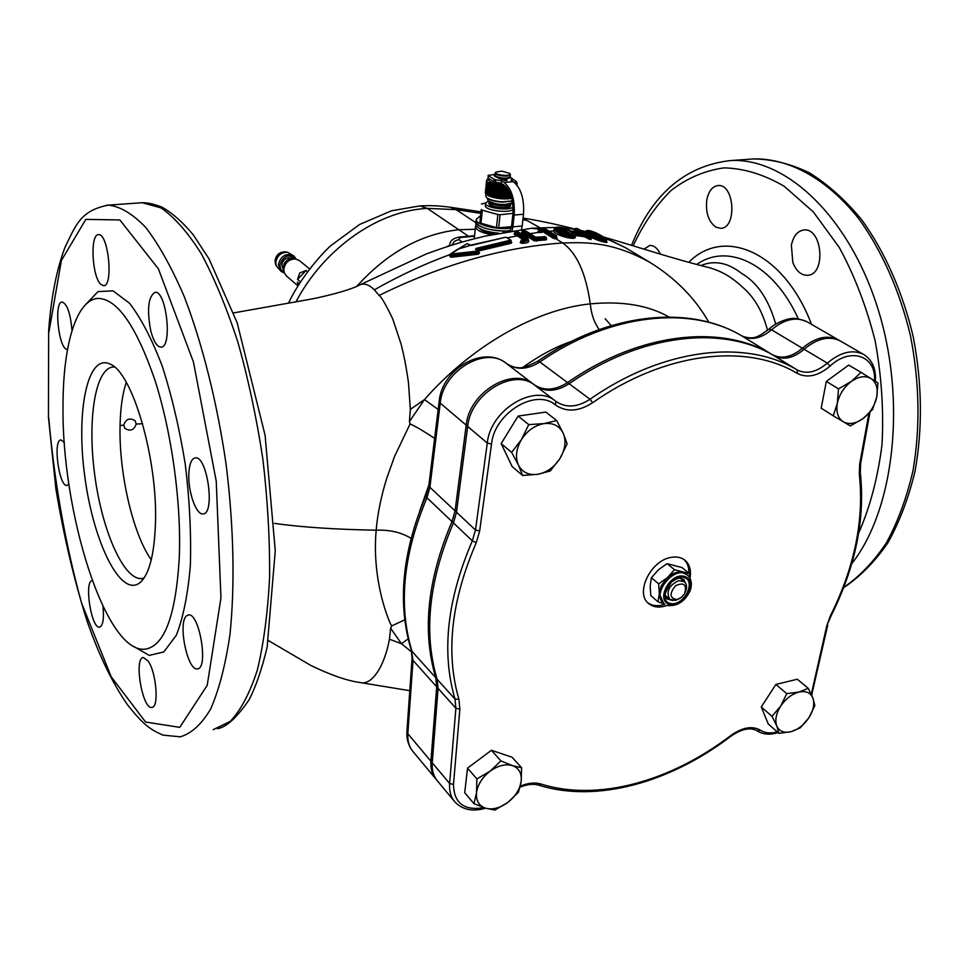 <?xml version="1.0" encoding="UTF-8"?>
<svg xmlns="http://www.w3.org/2000/svg" width="969" height="969" viewBox="0 0 969 969"><rect width="100%" height="100%" fill="white"/><g stroke="black" fill="none" stroke-linecap="round" stroke-linejoin="round"><path stroke-width="1.45" d="M567.131 443.826L563.231 433.264L556.654 420.534L544.057 423.598L528.747 424.628L521.455 439.563L511.62 452.378L518.427 465.072L522.63 475.488L537.771 474.313L550.247 471.019L559.973 458.482L567.131 443.826M522.63 475.488L512.177 466.586L501.155 443.596L518.112 416.076L545.85 412.091L556.654 420.534M501.155 443.596L511.62 452.378M518.112 416.076L528.747 424.628M544.057 423.598C534.876 425.282 527.342 430.599 521.455 439.563C516.114 448.792 515.108 457.283 518.427 465.072C522.327 472.387 528.771 475.476 537.771 474.313C546.819 472.533 554.22 467.252 559.973 458.482C565.266 449.483 566.344 441.077 563.231 433.264C559.525 425.839 553.129 422.617 544.057 423.598M850.37 425.936L862.931 418.656L872.512 409.584L876.703 397.205L877.938 382.949L861.053 372.362L851.279 381.483L838.5 388.86L837.337 403.286L833.255 415.81L850.37 425.936M838.5 388.86L826.315 381.423L821.191 408.191L833.255 415.81M826.315 381.423L848.711 365.083L861.053 372.362M876.703 397.205C878.241 388.533 876.351 382.319 871.034 378.564C865.317 375.378 858.74 376.347 851.279 381.483C843.975 387.152 839.324 394.419 837.337 403.286C835.896 412.055 837.894 418.233 843.321 421.818C849.086 424.834 855.627 423.78 862.931 418.656C870.089 413.085 874.68 405.938 876.703 397.205M772.002 716.333L776.787 726.023L778.943 733.363L790.946 731.716L800.285 727.828L808.873 717.799L814.844 705.505L812.894 698.055L808.255 688.329L798.868 692.084L786.755 693.634L780.675 706.122L772.002 716.333L761.271 706.982L775.89 684.441L786.755 693.634M778.943 733.363L768.247 723.952L761.271 706.982M775.89 684.441L797.305 679.233L808.255 688.329M790.946 731.716C797.959 729.657 803.931 725.018 808.873 717.799C813.463 710.422 814.796 703.845 812.894 698.055C810.508 692.617 805.833 690.618 798.868 692.084C791.77 694.083 785.702 698.77 780.675 706.122C776.048 713.632 774.752 720.27 776.787 726.023C779.294 731.389 784.018 733.279 790.946 731.716M500.925 760.907L490.06 771.203L476.869 778.931L476.53 792.654L473.95 803.64L485.578 808.194L494.844 810.072L507.804 802.453L518.451 792.242L521.177 781.341L521.613 767.775L512.48 765.643L500.925 760.907L491.428 750.285L512.044 757.213L521.613 767.775M473.95 803.64L464.708 792.703L467.542 768.126L491.428 750.285M467.542 768.126L476.869 778.931M476.53 792.654C475.888 800.648 478.904 805.833 485.578 808.194C492.567 810.011 499.98 808.085 507.804 802.453C515.399 796.433 519.856 789.396 521.177 781.341C521.94 773.407 519.045 768.175 512.48 765.643C505.527 763.669 498.054 765.522 490.06 771.203C482.296 777.332 477.79 784.478 476.53 792.654M309.571 268.934L299.482 260.625L295.787 258.977C289.15 258.941 285.165 262.369 283.82 269.273L284.28 272.737L286.545 276.08L297.955 285.819M300.451 281.858L297.556 279.399L299.712 273.004L306.022 270.484L307.488 271.695M298.077 285.625L297.386 282.112L299.264 283.711M292.057 258.469C286.763 256.821 283.323 258.965 281.761 264.912L283.118 269.128M283.517 270.654L283.045 267.444C284.196 261.485 287.648 258.517 293.389 258.553L293.655 258.602M295.424 258.917C288.447 253.612 283.251 255.671 279.847 265.094L280.865 269.527L284.147 272.362M275.511 263.81L275.039 260.673C276.165 254.774 279.569 251.843 285.261 251.855L285.528 251.904M284.389 273.04L281.071 271.405L278.345 264.622C280.998 255.537 286.194 252.679 293.934 256.046L296.126 259.05M293.934 256.046L287.611 252.267C281.034 252.243 277.098 255.646 275.79 262.466L276.238 265.857L281.071 271.405M297.386 282.112L299.167 283.869M306.022 270.484L297.556 279.399M509.876 231.24L511.596 225.995L512.892 214.222C513.655 200.292 510.615 190.505 503.747 184.861L501.191 183.311L493.948 181.76L488.17 178.211L488.097 175.365L488.17 178.211M511.898 180.743L512.201 178.466M511.886 180.864L512.141 178.599L510.917 180.064L513.316 181.712C520.983 187.95 524.386 198.802 523.514 214.258L514.188 215.033C515.036 199.529 511.644 188.652 504.013 182.402L501.457 180.852L495.68 179.786L495.425 182.245M497.872 177.933L505.006 180.585L507.211 180.428L505.527 179.41L506.666 178.865M505.406 180.561L505.527 179.41M493.948 181.76L494.202 179.301L488.424 175.764M488.097 175.365L494.977 174.456M510.094 176.964L512.141 178.599M511.971 230.901L512.88 226.819L522.182 226.019L523.514 214.258M522.182 226.019L521.467 229.508M512.88 226.819L514.188 215.033M501.191 183.311L501.457 180.852M510.312 230.525C497.073 232.73 474.967 227.049 475.997 221.78C478.117 226.988 487.177 230.053 503.153 230.973L504.885 232.1M503.153 230.973L502.996 232.439M494.202 179.301L495.68 179.786M506.993 230.864L508.047 231.555M509.936 231.155L509.197 230.67M475.779 223.936L475.755 224.178C477.111 228.708 484.791 231.724 498.793 233.226M512.286 201.092L511.559 202.981C503.589 205.573 495.777 204.786 488.11 200.644L487.589 199.311M511.087 203.333L512.904 204.738M513.073 206.76C510.409 211.387 484.573 208.02 485.554 203.175L488.364 200.934M513.134 208.178L513.11 208.371C513.57 213.895 484.355 210.988 485.312 205.598L485.324 205.44M480.249 215.917L476.239 219.369C475.173 224.735 498.163 230.465 511.244 228.006M476.239 219.369L476.021 221.538M491.307 234.752C481.278 232.705 476.009 229.98 475.5 226.576L475.973 225.292M481.242 209.522L479.897 222.543L481.242 209.522L482.32 210.225L480.975 223.245L496.467 227.594L497.86 214.524L482.32 210.225M481.472 204.035L485.578 203.005M512.976 213.362L500.077 214.73L498.672 227.8L511.499 226.685M498.672 227.8L496.467 227.594M480.975 223.245L479.897 222.543M497.86 214.524L500.077 214.73M515.896 181.324L517.107 183.02L516.962 185.067L517.155 183.444M517.119 183.65L516.501 183.153L516.901 184.994M516.949 185.055L517.095 183.747M517.022 183.953L516.356 183.444L516.78 184.837M516.877 184.958L516.974 184.049M516.84 184.243L516.138 183.71L516.586 184.607M510.833 198.294L511.632 197.833M511.341 198.391L511.475 197.24M510.021 198.415L510.808 198.488L511.087 195.992M510.566 198.536L510.905 195.435M509.161 198.524L509.997 198.621L510.481 194.26M509.73 198.657L510.275 193.739M508.253 198.597L509.137 198.73L509.803 192.637M508.858 198.754L509.573 192.153M505.685 186.399L504.861 185.794L504.231 186.569L503.844 185.745L503.165 186.508L502.826 185.673L502.087 186.423L501.797 185.576L501.021 186.314L500.767 185.467L499.956 186.181L499.75 185.333L498.89 186.024L498.744 185.176L497.848 185.854L497.751 185.006L497.145 185.721L496.77 184.813L495.825 185.442L495.825 184.607L494.856 185.224L494.905 184.389L493.924 184.97L492.627 197.252L500.04 198.645L508.228 198.815L509.076 191.135M507.938 198.827L508.834 190.675M506.981 198.887L508.022 189.33M507.453 188.483L506.315 198.911M506 198.911L507.175 188.107M506.569 187.344L505.309 198.924M504.982 198.924L506.278 187.017M505.612 186.629L504.28 198.911M503.953 198.899L505.285 186.617M504.558 186.593L503.238 198.875M502.899 198.863L504.231 186.569M503.505 186.532L502.172 198.827M501.845 198.802L503.165 186.508M502.426 186.448L501.106 198.742M500.767 198.718L502.087 186.423M501.361 186.351L500.04 198.645M499.701 198.609L501.021 186.314M500.283 186.218L498.974 198.512M498.635 198.475L499.956 186.181M499.229 186.072L497.909 198.366M497.582 198.318L498.89 186.024M498.175 185.903L496.867 198.197M496.54 198.148L497.848 185.854M497.145 185.721L495.837 198.015M495.522 197.955L496.818 185.66M496.14 185.515L494.832 197.809M494.529 197.737L495.825 185.442M495.159 185.297L493.863 197.579M493.56 197.506L494.856 185.224M494.214 185.055L492.918 197.337M493.924 184.97L494.033 184.146L493.027 184.716L491.743 196.998L492.652 197.046M493.306 184.8L492.01 197.082M493.027 184.716L493.185 183.892L492.179 184.437L490.895 196.719L491.755 196.78M492.446 184.522L491.15 196.804M492.179 184.437L492.385 183.625L491.38 184.158L490.096 196.428L490.908 196.513M491.634 184.243L490.338 196.525M491.38 184.158L491.634 183.347L490.629 183.856L489.345 196.126L490.108 196.235M490.859 183.953L489.575 196.222M490.629 183.856L490.932 183.056L489.939 183.553L488.655 195.811L489.369 195.932M490.157 183.65L488.873 195.92M489.939 183.553L490.29 182.766L489.309 183.238L488.025 195.496L488.679 195.629M489.502 183.335L488.219 195.593M489.309 183.238L489.696 182.463L488.727 182.911L488.049 195.302M488.909 183.02L487.625 195.278M488.727 182.911L487.48 194.987M488.376 182.693L487.104 194.951M488.231 182.584L486.971 194.648M487.916 182.366L486.644 194.612M487.782 182.257L486.535 194.321M487.528 182.039L486.256 194.272M487.419 181.93L486.159 193.982M487.201 181.7L485.929 193.945M487.116 181.603L485.869 193.643M486.947 181.373L485.687 193.606M486.886 181.264L485.639 193.303M486.777 181.046L485.505 193.279M486.741 180.949L485.493 192.964M486.668 180.718L485.408 192.94M486.656 180.622L487.346 179.955L486.656 180.307L485.408 192.637M485.384 192.613L486.644 180.391L485.372 192.625M512.371 201.055L501.99 202.158C494.517 201.564 489.43 200.074 486.741 197.712L486.523 197.434M485.699 195.665L486.305 197.228C489.091 199.675 494.36 201.213 502.112 201.831L512.335 200.898M488.449 178.393C487.589 181.554 492.724 183.735 503.832 184.934L503.856 184.934M515.302 183.25L515.46 180.828L512.165 178.817M509.864 173.645L510.409 174.553C510.675 177.424 494.626 175.825 495.123 173.027L495.619 172.312M501.906 171.15L496.019 172.022C492.494 175.038 512.916 177.073 509.682 173.378L501.906 171.15M493.548 197.288L494.905 184.389M494.456 197.506L495.825 184.607M495.401 197.724L496.77 184.813M496.37 197.906L497.751 185.006M497.363 198.088L498.744 185.176M498.369 198.245L499.75 185.333M499.386 198.379L500.767 185.467M500.416 198.488L501.797 185.576M501.433 198.572L502.826 185.673M502.463 198.645L503.844 185.745M503.468 198.693L504.861 185.794M504.461 198.718L505.794 186.508M505.443 198.718L506.666 187.465M506.399 198.693L507.502 188.555M555.576 401.13L535.118 385.468C514.236 367.36 470.619 393.45 467.676 426.433L456.508 512.226L453.444 522.921C428.758 580.819 423.32 632.939 437.14 679.269L438.061 688.353L432.247 762.809C431.75 770.052 433.446 776.06 437.334 780.808L454.655 801.654C450.755 796.881 449.083 790.837 449.616 783.509L455.89 708.254L455.006 699.085C441.295 652.355 447.072 599.617 472.339 540.847L475.5 530.019L487.274 443.063C490.435 409.645 534.682 382.973 555.673 401.202L555.576 405.042C536.027 387.806 494.505 412.733 491.513 444.032L479.655 531.012L476.215 542.749C451.191 600.841 445.425 652.997 458.918 699.218L459.863 709.163L453.504 784.442C453.892 803.156 464.042 810.896 483.979 807.686M774.231 355.829L797.148 369.916C806.438 374.518 816.492 372.253 827.32 363.121C840.62 351.965 852.768 349.094 863.767 354.509L840.256 340.943C829.294 335.528 817.255 338.314 804.125 349.276C793.441 358.239 783.485 360.42 774.231 355.829C723.056 324.845 641.284 333.397 569.118 383.724C556.703 391.67 545.523 392.372 535.578 385.832M690.001 578.227C691.369 570.341 689.686 564.321 684.938 560.191C681.255 557.32 676.641 556.388 671.081 557.393C650.635 560.373 634.792 593.258 648.661 603.554C653.554 607.478 659.744 608.072 667.253 605.359M684.126 559.585C687.493 562.904 689.068 567.434 688.85 573.163M664.891 604.281C658.169 606.533 652.488 606.037 647.873 602.815M679.984 598.406L675.526 600.405L669.773 599.242C665.848 591.611 668.84 585.409 678.748 580.625L684.393 581.763C686.9 584.15 687.227 587.565 685.374 591.986M677.149 599.532L681.558 597.304L684.574 593.694C687.106 584.622 684.102 581.969 675.563 585.724C669.094 593.767 669.615 598.37 677.149 599.532M689.419 573.624L682.031 567.58L667.108 563.643L674.472 569.711L689.419 573.624L689.867 577.984M674.472 569.711L667.52 577.585L658.678 583.883L659.295 593.682L661.088 586.172L666.393 578.735L661.694 585.228L659.453 592.338M658.678 583.883L651.398 577.73L650.175 585.906L650.805 595.608L658.048 601.834L664.31 603.893M658.048 601.834L659.295 593.682L663.668 603.384C650.744 593.609 675.49 564.043 687.409 575.017L681.801 572.255C677.561 571.758 673.225 573.2 668.792 576.591L666.393 578.735M651.398 577.73L658.326 569.905L667.108 563.643M681.801 572.255L681.752 572.134C677.501 571.637 673.14 573.079 668.695 576.482L668.792 576.591M687.275 574.908L684.066 572.849M663.511 603.251L659.356 595.063M670.536 599.775L666.951 598.66M683.351 579.099L685.083 582.442M669.652 599.133L665.836 596.759M681.28 578.336L684.296 581.679M142.613 423.744L136.205 424.034L135.091 420.764C129.676 417.494 125.897 418.947 123.729 425.125L124.819 428.334C130.209 431.653 134.013 430.224 136.205 424.034M126.273 382.367C122.506 393.668 120.435 408.07 120.059 425.585C118.848 472.884 132.777 533.943 151.273 559.84M114.354 366.972L113.252 366.985C95.083 368.159 87.186 420.134 94.792 475.44C102.108 530.77 123.705 580.322 141.789 578.541L144.054 578.033M155.415 524.786C158.189 460.057 132.462 372.023 109.969 364.053C87.307 353.043 75.812 411.982 84.836 476.772C93.303 541.623 120.277 597.437 139.5 583.035C148.826 575.404 154.132 555.988 155.415 524.786M525.513 239.234L514.878 232.136L514.745 233.263L524.713 239.5M520.995 241.547L522.23 242.298L528.262 240.469L528.371 239.537L522.352 241.233L521.152 240.457M574.932 236.424L575.077 235.285C572.655 236.557 569.239 236.521 564.854 235.188L554.268 228.636L554.425 230.222C562.965 236.484 569.808 238.556 574.968 236.436M590.012 235.14C597.934 239.5 603.421 241.56 606.473 241.317L606.63 239.937C603.493 241.717 586.015 233.468 586.124 231.349L587.214 230.561C589.104 233.287 594.615 236.097 603.748 239.016C610.821 240.906 599.072 233.965 594.021 232.051L592.762 231.748C598.769 234.304 602.803 236.509 604.862 238.35C604.511 240.784 586.342 231.833 588.292 230.876L588.837 231.724M586.439 230.731L586.039 232.112L588.256 234.038M511.232 242.044L511.184 241.136M471.479 245.399L467.022 243.703L450.658 254.06L478.056 251.044L475.561 249.336L476.215 248.379L476.36 249.602M470.28 245.448L457.743 249.19L450.306 254.108L450.803 255.077L478.165 252.061L478.056 251.044L478.916 251.867L478.044 253.224L478.831 252.643M478.831 252.63L478.783 252.001M450.064 254.883L449.798 256.095L450.682 256.276L450.306 254.108M549.157 231.252L553.529 230.949L554.171 229.447M570.571 231.022L573.939 231.288L574.484 230.416M584.307 232.633L585.954 232.39M605.262 238.132L625.671 247.81L603.796 237.151M556.727 237.889L556.073 238.846L562.626 242.965C583.156 242.516 610.7 240.385 650.599 262.793L625.574 247.749M606.352 241.451C610.349 244.2 596.638 240.627 591.126 237.163M590.824 238.592L591.272 239.198L590.024 239.44L584.695 236.799L575.101 235.394M573.999 233.384L573.939 231.3L574.92 230.634L575.005 233.941L577.391 236.073M574.956 236.254C578.372 241.765 553.711 235.019 553.529 230.949L554.425 230.222M539.491 229.253L531.775 228.272L484.791 236.194C465.592 240.833 451.978 244.539 426.166 253.999L360.141 284.741C364.38 282.996 369.116 284.692 374.361 289.816C399.494 275.584 424.688 263.834 449.955 254.593M507.344 237.865L517.24 235.855L514.067 234.086L514.491 233.529M522.945 234.813L524.447 234.559L521.492 232.911L521.916 232.378M530.249 233.626L538.667 232.427L537.795 231.688L538.51 231.264M544.469 229.072L545.547 229.12L543.209 227.812L539.503 229.471L544.469 229.072L543.585 230.888L554.353 237.659L554.486 236.654L543.706 229.883L540.981 230.646L540.859 231.639L541.804 231.022L543.1 231.87L539.188 232.584L539.818 230.646L538.909 229.641L539.176 231.506M475.561 249.336L478.565 251.104L479.498 253.163L478.153 254.253L450.827 257.294L449.81 256.095M438.182 409.475L424.446 399.579L410.347 409.402L408.482 382.767C405.854 364.247 404.121 356.774 401.142 344.249L392.711 318.862C385.723 304.375 381.18 296.562 379.097 295.448L374.349 289.828M379.097 295.448C441.428 264.767 502.596 247.277 562.626 242.965C576.676 252.812 585.894 273.113 590.278 303.891C622.037 300.85 648.261 305.223 668.973 316.984M555.758 237.829L556.448 236.775L555.576 236.848L556.073 238.846L553.59 238.483L543.1 231.87L543.863 231.058M546.201 238.907L546.141 239.888L534.198 240.833L524.447 234.559L525.174 233.747L534.936 240.009L545.801 238.871L546.165 237.805M528.299 240.118L528.505 240.324C529.571 242.117 527.524 243.122 522.352 243.328L520.196 242.638L520.947 241.899M523.224 239.755L517.24 235.855L517.967 235.043M411.74 652.016L401.469 643.731L390.64 628.239L391.694 625.926L390.337 623.624C379.194 597.401 373.15 562.153 376.178 530.188C377.51 514.127 380.999 496.915 386.643 478.565L394.625 456.29L410.105 423.913L409.427 421.576L410.335 409.402M268.413 640.57L310.71 665.388C330.562 675.03 347.072 680.759 360.25 682.564C371.696 685.507 384.281 667.108 389.465 639.213L401.469 643.731L408.155 638.874M447.06 246.647L449.798 245.157M523.054 218.267L539.721 227.606M527.039 220.399L522.885 219.781M480.515 213.313L456.096 209.619L475.9 222.688M389.453 639.213L390.64 628.239M274.506 523.417C301.541 527.197 335.431 529.462 376.178 530.188C389.853 529.68 401.469 532.405 411.038 538.364M295.957 301.916C321.042 253.478 373.525 211.133 427.305 208.383L456.096 209.619L450.5 207.281L480.672 211.787M571.189 341.536C556 346.636 539.89 355.235 522.86 367.336M428.928 484.9L419.722 510.966M767.533 330.393C762.906 312.478 755.13 298.561 744.216 288.653C731.983 277.328 723.346 271.962 709.841 267.807L709.744 267.783C671.88 258.457 642.883 248.439 603.457 236.945M409.427 421.576L424.446 399.579C470.498 347.217 534.367 309.499 590.291 303.891C591.247 314.113 594.215 322.665 599.217 329.545M404.751 619.857L391.694 625.926M434.633 438.4C424.119 431.411 415.943 426.578 410.105 423.913M706.728 200.353C705.553 212.938 708.642 221.877 715.994 227.194L720.718 228.309C737.288 228.345 734.514 183.504 718.029 185.551C712.203 186.411 708.436 191.353 706.728 200.353M660.374 254.132C657.527 248.258 654.027 245.363 649.872 245.436L643.913 249.13M791.382 245.218L792.812 262.381C796.215 271.029 801.121 275.341 807.516 275.305C826.303 274.978 822.524 227.485 803.882 229.992C797.487 230.961 793.32 236.036 791.382 245.218M700.878 265.567C714.25 259.983 727.828 262.587 741.612 273.415C757.298 282.524 768.671 299.421 775.733 324.118M100.594 284.135C91.849 275.911 90.02 233.82 98.535 234.68C108.431 232.996 113.688 286.691 103.574 285.71L100.594 284.135M67.455 349.276L67.455 349.276C58.891 350.802 53.392 301.456 62.21 302.037C67.261 304.096 70.531 313.629 71.997 330.611M68.884 484.028L66.994 485.433C59 487.092 52.701 439.575 60.962 439.95L64.366 442.518M103.005 606.497C104.119 618.925 102.993 625.804 99.601 627.149C91.304 629.075 83.794 580.467 92.394 580.625M148.136 661.052C156.372 672.268 159.207 707.77 151.891 707.431C142.419 709.696 133.589 657.563 143.4 657.527L148.136 661.052M186.52 615.884L188.41 614.952C199.372 612.19 208.868 668.889 197.397 668.84C187.514 671.287 177.606 622.764 186.52 615.884M188.834 473.768C189.367 463.945 191.499 458.652 195.266 457.877C207.318 455.357 215.481 514.285 203.018 513.873C196.162 515.181 187.889 491.525 188.834 473.768M150.716 330.647C146.791 309.305 148.245 296.538 155.064 292.347C166.559 290.349 172.688 347.992 160.927 347.132C156.917 346.757 153.514 341.258 150.716 330.647M63.046 403.952C61.023 511.341 105.73 654.85 145.544 649.133C164.815 645.633 176.079 614.625 179.35 556.097C181.324 501.53 171.513 431.35 154.665 379.351C136.144 325.923 117.334 298.949 98.232 298.416C76.551 299.215 63.203 344.395 63.046 403.952M48.656 330.829L48.45 417.373M603.445 238.737L592.519 232.717L588.946 231.712M590.751 233.117L602.076 238.41M583.932 233.468L576.749 232.075L576.64 229.556L579.474 230.113L584.392 233.117L583.701 233.432M575.259 235.467L577.064 233.044L577.161 235.067L585.579 235.976L590.63 238.519L590.763 237.502L584.634 234.764L575.223 233.25L575.017 229.605L576.01 228.95L576.083 232.439L577.064 233.044L584.428 233.759L590.569 236.497L587.359 234.546L588.958 234.171L585.191 233.226L577.451 228.551L576.01 228.95L578.977 229.435M572.425 234.764L563.292 229.181L556.921 228.829L556.388 227.776L563.825 228.248C568.282 230.089 571.407 231.918 573.2 233.735C572.291 237.647 556.049 230.683 556.315 228.333L555.31 228.381C557.89 231.761 563.377 234.05 571.783 235.261C575.392 233.965 573.054 231.627 564.77 228.26C558.713 226.649 555.564 226.685 555.31 228.381L554.401 229.084M569.966 234.873L561.887 230.731L558.592 230.331M557.454 229.447L562.299 229.774L571.771 234.886M542.301 227.885L555.552 235.806L543.73 228.078M546.141 239.888L545.922 237.853L535.058 238.919L525.259 232.633L526.93 231.676L523.018 230.162L535.809 238.095L545.583 236.836L535.482 237.126L527.536 232.051M516.295 231.191L518.778 233.093L519.723 232.911L517.131 231.434M518.052 233.904L518.778 233.093L526.361 238.313L522.218 240.215C526.349 240.082 528.008 239.319 527.197 237.902L520.341 233.311M577.282 231.47L580.867 233.093M582.417 233.263L576.64 229.556M590.836 239.525L590.969 237.466M575.017 229.605L574.92 230.634M538.679 230.234L538.292 231.591M522.206 231.906L525.174 233.747M514.769 233.069L514.067 234.086M466.501 244.006L457.525 249.517M478.153 254.253L478.044 253.224L450.682 256.276L450.827 257.294M556.993 228.95L556.388 227.776M584.428 233.759L584.707 236.787L586.56 234.437M588.062 234.922L587.82 234.219M522.352 243.328L522.218 240.215L520.571 242.94M538.376 232.33L538.909 229.641M540.981 230.646L540.339 229.726L539.818 230.646L540.981 230.646M541.647 228.878L542.834 231.7L543.585 230.888L541.804 231.022M574.932 234.522L576.083 232.439L574.835 234.328M590.036 239.416L589.758 236.388L587.892 238.737M537.686 237.466L536.002 237.344M525.259 232.633L522.315 230.997L522.909 230.137L524.556 230.307M521.492 232.911L522.376 230.719M536.402 241.16L535.809 238.095L534.198 240.833M525.61 239.295L521.722 239.937M588.292 230.876L588.801 231.688M605.201 318.728L611.185 325.632M504.013 182.402L513.316 181.712M494.481 234.086C486.959 232.935 482.029 231.094 479.667 228.563M510.275 204.665C511.402 206.433 509.67 207.56 505.067 208.056C493.596 207.826 488.206 205.949 488.885 202.412M488.97 201.6L488.824 203.005C490.568 205.997 495.922 207.463 504.861 207.414L510.215 205.137L510.36 203.853M510.275 203.914C509.004 207.487 489.551 205.44 489.042 201.685M488.11 200.644L489.357 202.036C492.64 204.507 497.909 205.646 505.152 205.452L511.305 203.163M494.929 174.904L494.917 174.989C495.486 176.54 498.357 177.557 503.541 178.054C507.611 178.199 509.827 177.678 510.191 176.515L510.397 174.626M453.444 522.921L472.339 540.847L476.215 542.749M437.14 679.269L455.006 699.085L458.918 699.218M456.508 512.226L475.5 530.019L479.655 531.012M467.676 426.433L487.274 443.063L491.513 444.032M535.118 385.468L556.012 401.469C566.029 408.143 577.379 407.404 590.036 399.252C663.232 347.883 745.803 338.823 797.148 369.916L797.402 373.477C746.602 342.808 664.964 351.892 592.604 402.729C578.796 411.619 566.453 412.382 555.576 405.042M569.118 383.724L590.036 399.252L592.604 402.729M804.125 349.276L827.32 363.121L830.094 366.076C818.369 375.972 807.48 378.443 797.402 373.477M432.247 762.809L449.616 783.509L453.504 784.442M438.061 688.353L455.89 708.254L459.863 709.163M520.317 786.15C527.996 782.928 534.9 782.225 541.041 784.042C597.909 801.896 670.754 781.402 730.808 735.532C742.387 727.344 752.235 725.563 760.362 730.19C764.941 733.121 770.585 733.69 777.295 731.91M811.295 694.313L826.799 625.695L830.397 615.824C854.622 567.228 864.251 519.965 859.309 474.047L859.685 464.103L868.878 413.557M874.45 380.72C876.473 355.877 850.528 346.708 830.094 366.076M859.685 464.103L860.666 463.412L860.302 472.533L859.309 474.047M860.315 472.618C865.269 519.105 855.542 566.804 831.136 615.739L830.397 615.824M831.136 615.739L826.799 625.695M827.732 625.066L811.659 695.1M757.189 730.832L760.362 730.19M778.046 732.564C770.076 735.12 763.184 734.587 757.37 730.965C750.66 726.968 741.83 728.724 730.868 736.258L730.808 735.532M520.062 787.179C527.209 784.248 533.447 783.57 538.8 785.181L541.041 784.042M667.471 605.298L667.932 605.552C677.513 606.219 684.865 601.398 690.001 591.066C692.423 584.368 691.551 579.026 687.409 575.017M669.773 604.438C684.102 608.12 698.613 579.959 684.199 576.325C669.773 572.413 655.141 601.071 669.773 604.438M670.282 603.457C656.679 600.32 670.282 573.684 683.69 577.306C697.099 580.685 683.605 606.885 670.282 603.457M686.258 584.658L683.823 579.438C679.85 578.529 681.001 575.865 671.59 581.945C664.686 592.047 663.293 597.764 667.387 599.084L672.922 600.55M123.729 425.125L120.059 425.585M521.843 239.912L520.196 242.638M556.678 236.727L556.703 237.611L556.46 235.83L545.874 229.193M589.588 235.855L588.716 235.322M511.22 241.923L510.966 240.239L510.808 242.214L477.281 250.232M476.215 248.379L510.542 240.167L510.929 241.184L476.627 249.784M511.196 243.231L478.468 251.044M356.846 286.279C387.285 252.643 421.297 233.795 458.858 229.738L468.499 236.254M450.367 207.257C436.934 205.573 431.932 205.404 420.001 205.9L427.305 208.383L458.858 229.738L475.234 229.253M688.777 262.345C723.673 226.431 784.006 251.625 811.501 324.349M858.691 533.023C870.101 506.993 877.878 477.475 882.032 444.48C883.825 410.238 881.524 375.669 875.128 340.749C866.468 306.652 854.513 275.559 839.263 247.446L813.33 211.908L784.296 186.339C764.008 174.481 743.913 168.327 724.025 167.879C704.729 170.568 687.009 178.163 670.863 190.675C655.916 205.598 643.331 223.984 633.132 245.835M798.286 318.801C773.516 263.798 727.731 242.395 696.699 264.489M843.72 587.396C859.564 576.531 873.808 561.657 886.465 542.737C897.912 521.697 906.766 497.618 913.04 470.51C920.368 427.341 919.533 382.513 910.521 336.001C899.838 291.003 881.742 250.39 858.655 218.594C826.836 178.466 788.718 158.104 753.507 158.928L730.032 160.612C784.539 157.026 848.263 214.852 877.551 307.645C907.045 400.245 894.326 509.9 851.703 563.728M843.599 587.711C860.072 576.761 874.813 561.826 887.822 542.894C899.547 521.879 908.643 497.884 915.111 470.91C922.718 427.983 922.113 383.349 913.282 337.03C902.769 292.166 884.77 251.565 861.574 219.6C845.331 199.989 827.986 184.425 809.539 172.894C790.777 163.846 772.099 159.195 753.507 158.928L749.8 159.195M106.166 205.295L108.431 205.125C120.265 206.421 132.705 213.87 145.786 227.497C158.989 244.745 171.828 267.819 184.292 296.708C202.351 343.668 217.08 402.256 226.092 464.224C233.808 526.312 235.043 586.003 229.919 634.877C225.426 665.17 219.03 689.831 210.721 708.86C201.576 724.315 191.39 733.642 180.161 736.828L162.986 735.12C150.994 729.705 144.272 726.072 127.363 704.584C112.416 683.072 99.02 655.323 87.174 621.335C74.371 581.146 63.93 536.947 55.863 488.739L48.462 417.433M213.204 729.633L230.21 721.433C240.748 710.338 249.784 693.235 257.318 670.112C263.713 643.707 267.807 612.638 269.6 576.93C269.903 539.224 267.65 499.883 262.841 458.882C256.603 418.014 248.318 379.182 237.962 342.396C226.685 307.803 214.391 278.139 201.104 253.418C187.574 232.1 174.19 216.911 160.927 207.863L142.128 202.715L139.802 202.884M85.526 304.666L98.026 291.621L113.01 290.833L129.519 303.249C140.965 318.062 151.867 339.017 162.235 366.112C171.852 396.103 179.531 428.843 185.285 464.345C189.597 500.065 191.281 533.725 190.36 565.339C187.901 594.397 183.226 617.701 176.322 635.252L163.846 651.919L149.202 655.407L133.552 646.347M48.765 417.99C54.373 482.271 65.311 543.984 81.59 603.142L111.217 676.822L145.592 722.05L179.774 727.356L207.221 685.301L220.944 597.921L216.232 481.072L193.425 361.934L158.395 268.825L119.865 219.951L85.805 219.394L61.386 260.516L48.971 331.81M807.189 321.853C796.288 316.463 784.405 319.104 771.53 329.799C761.053 338.532 751.217 340.616 742.024 336.037C691.115 305.211 610.506 313.084 539.806 361.97C527.633 369.673 516.634 370.279 506.787 363.775C511.874 366.657 515.738 367.929 518.342 367.602C520.777 368.68 527.233 366.561 537.722 361.243L539.806 361.97L567.543 382.561C639.625 332.306 721.336 323.779 772.499 354.763C781.741 359.354 791.697 357.173 802.368 348.222L771.53 329.799L768.95 329.169C777.005 321.284 790.801 318.123 790.752 318.704C793.89 317.699 799.364 318.753 807.189 321.853L838.476 339.913C827.526 334.511 815.486 337.273 802.368 348.222L804.016 349.373M772.983 355.114L741.951 335.989C754.766 340.749 759.296 335.783 768.95 329.169M533.483 384.221L506.327 363.436C485.602 345.509 442.894 370.788 440.241 403.128L466.198 425.173C469.129 392.239 512.686 366.185 533.568 384.281L533.907 384.548C543.851 391.185 555.067 390.519 567.543 382.561L568.997 383.821M439.199 401.093L440.241 403.128L429.897 487.298L455.079 510.893L466.198 425.173L467.712 426.166M428.904 485.106L429.897 487.298L426.954 497.775L452.014 521.564L455.079 510.893L456.556 511.947M411.219 650.005L411.268 650.138C397.181 603.651 402.05 552.221 425.888 495.825L426.954 497.775C403.068 554.462 398.089 605.686 412.043 651.434L435.784 677.767C421.963 631.461 427.365 579.401 452.014 521.564L453.504 522.775M406.944 731.159L412.079 658.157L411.268 650.138L413.012 660.398L436.704 686.839L435.784 677.767L436.971 678.724M412.079 658.157L413.012 660.398L407.828 733.703L430.926 761.234L436.704 686.839L438.085 687.99M412.976 751.508C408.458 745.876 406.435 739.153 406.932 731.365L407.828 733.703C407.392 740.849 409.112 746.784 412.976 751.508L436.026 779.233C432.138 774.485 430.442 768.49 430.926 761.234L432.271 762.433M425.888 495.825L428.879 485.275L439.187 401.251C441.876 369.298 483.301 344.613 506.327 363.436L534.125 384.741M741.866 335.94L741.951 335.989C689.456 304.327 608.072 312.612 537.722 361.243M474.519 236.242L460.59 237.478L458.603 239.513L462.249 242.008M451.796 245.145L454.534 241.269L458.603 239.513M459.221 237.078L460.59 237.478M506.654 237.623L510.966 240.239L505.988 237.175L471.758 245.339M592.519 232.717L592.762 231.748L594.045 232.063C590.133 230.586 587.602 230.137 586.451 230.707M578.093 232.73L579.474 230.113M563.292 229.181L564.963 228.333M559.234 230.755L561.887 230.731L562.299 229.774M573.2 233.735L572.207 234.825M543.936 230.028L544.699 229.217L555.552 235.806L555.879 236.824M555.576 236.848L554.486 236.654L555.249 235.83L555.576 236.848M553.59 238.483L555.455 237.853L555.782 238.883M546.189 237.526L545.583 236.836L546.189 237.526M591.005 237.187L590.569 236.497L591.005 237.187M589.903 236.048L588.74 234.135M556.654 238.798L556.327 237.78L557.175 238.168M539.188 232.584L540.859 231.639L541.501 232.572M467.482 243.74L469.529 245.205M505.673 237.235L470.086 245.302M511.802 242.42L511.147 242.032M478.783 252.824L479.498 253.163M584.392 233.117L583.738 233.408M574.992 229.011L575.961 228.357L574.992 229.011M575.768 228.333L577.258 228.527M577.766 228.72L585.191 233.226M585.494 233.384L589.285 234.365M542.955 227.836L541.901 227.897M539.03 229.544L541.635 227.994M546.686 239.21L545.656 236.836M537.529 237.417L544.784 236.569M535.482 237.126L523.732 230.065M537.795 231.688L538.546 231.252M525.537 239.04L526.361 238.313M527.197 237.902L516.865 231.191L515.435 231.288L514.636 233.129M603.881 238.81L604.862 238.35M585.01 232.754L586.039 232.112M283.445 270.436L284.28 272.737M293.389 258.553L295.787 258.977M275.426 263.592L276.238 265.857M285.261 251.855L287.611 252.267M475.997 221.78L475.755 224.178M487.673 198.5L487.577 199.444M485.554 203.175L485.312 205.598M475.5 226.576L474.265 238.749M485.687 195.835L485.881 193.885M510.191 176.6C511.329 177.836 509.028 178.623 503.299 178.962C495.74 177.291 492.955 175.97 494.917 174.989L495.123 173.027M488.412 178.369L487.359 179.156M515.532 180.9L516.55 182.063M869.932 412.467L860.666 463.412M875.382 381.314C876.206 368.959 872.33 360.02 863.767 354.509M811.986 694.676L811.804 695.439M730.868 736.258C670.33 782.492 596.795 803.289 538.873 785.205M485.651 808.219C472.557 811.949 462.225 809.757 454.655 801.654M684.393 581.763L680.141 578.239M669.773 599.242L665.546 595.644M141.099 581.654L139.5 583.035M449.931 254.726L449.822 255.937M531.848 228.26L555.225 227.424M563.994 227.969L574.944 229.362M580.673 230.416L586.088 231.627M409.79 690.679L360.529 682.624M288.471 303.236C298.682 280.986 319.976 254.968 331.277 245.302L359.669 224.445L391.537 210.782L419.94 205.9M233.626 312.902L307.997 299.675C316.136 298.355 348.368 291.318 360.141 284.729M574.98 229.072C555.225 223.887 533.023 219.539 523.078 218.122M708.787 322.205C695.342 298.464 675.95 278.66 650.611 262.817L650.587 262.793M217.444 728.7C226.189 727.38 236.763 717.726 249.154 699.727C256.046 686.246 262.054 668.671 267.165 647.013L275.257 550.707L265.094 435.311L237.163 322.762L209.074 258.965L193.352 234.946C182.984 222.434 172.579 213.204 162.138 207.245C154.798 204.229 148.124 202.715 142.128 202.715L108.431 205.125C80.185 210.443 75.679 225.729 65.068 247.131C56.614 269.479 51.139 297.313 48.656 330.659M98.232 298.416L96.549 298.585M730.032 160.612C684.926 165.965 652.101 194.212 631.534 245.351M48.656 330.901L48.45 417.251M709.914 267.832L709.029 267.614M436.692 780.009L436.026 779.233M839.42 340.482L838.476 339.913M474.568 235.721L459.294 237.078C453.007 238.204 449.846 240.881 449.81 245.096M590.969 238.544L590.763 236.569L587.517 234.595M522.073 231.966L522.957 230.137M521.007 240.578L520.934 241.971M450.319 254.096L449.931 254.811M584.028 233.468L577.258 232.463M577.221 230.307L577.33 232.463M572.437 234.873L572.582 234.692C576.022 237.26 554.68 230.513 556.921 228.829M521.685 239.864L521.007 240.591M528.371 239.525L527.73 238.095M575.077 235.273C577.173 235.14 573.781 232.802 564.879 228.272C559.319 226.564 555.782 226.685 554.28 228.611M588.716 231.712L588.68 231.567C585.906 231.094 604.341 240.482 604.499 238.858L604.341 238.907M606.63 239.937C608.217 239.585 604.026 236.957 594.033 232.051M141.789 578.541L143.133 578.311"/></g></svg>
